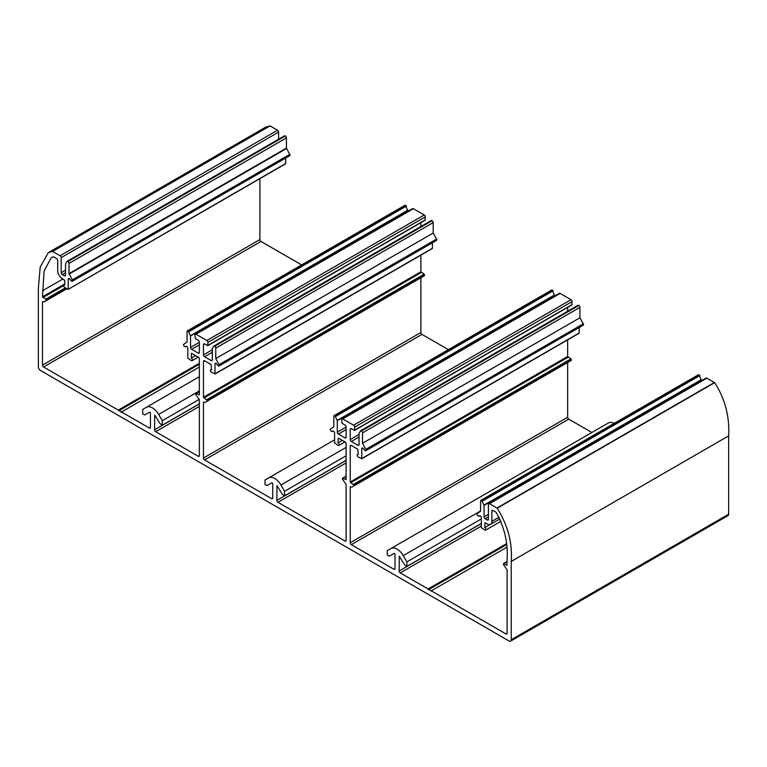<?xml version="1.0" encoding="UTF-8"?>
<svg xmlns="http://www.w3.org/2000/svg" width="767" height="767" viewBox="0 0 767 767"><rect width="100%" height="100%" fill="white"/><g stroke="black" fill="none" stroke-linecap="round" stroke-linejoin="round"><path stroke-width="1.15" d="M481.34 523.564L399.156 571.012A1.534 0.892 -120 0 0 400.24 572.901L506.019 633.964A1.534 0.892 -120 0 0 506.786 634.041A1.534 0.892 -120 0 0 507.102 633.341L507.102 569.823L503.401 564.464L503.536 563.64L507.102 561.578M506.345 543.774L428.072 588.97M506.671 547.35L430.901 591.098M52.597 251.432L270.013 125.913L277.51 130.237A1.534 0.892 -120 0 1 278.594 132.116L61.178 257.645A1.534 0.892 -120 0 0 60.094 255.756L52.377 251.375L48.283 252.679L40.191 267.089L38.35 288.392L38.35 366.722A3.078 1.774 -120 0 0 40.526 370.49L509.058 641.001A3.078 1.774 -120 0 0 510.592 641.145L728.017 515.625A3.078 1.774 -120 0 0 728.65 514.216L728.65 435.886C729.647 416.27 724.968 398.524 714.623 382.666L706.906 378.15A1.534 0.892 -120 0 0 706.139 378.073L488.723 503.593A1.534 0.892 -120 0 0 488.406 504.303L488.406 519.364A1.534 0.892 -120 0 1 488.09 520.064A1.534 0.892 -120 0 1 487.313 519.988L485.147 518.732A1.534 0.892 -120 0 1 484.054 516.853L484.054 505.405L481.666 500.41A1.534 0.892 -120 0 0 480.899 500.333A1.534 0.892 -120 0 0 480.573 501.033L480.573 511.244L476.988 514.024A1.534 0.892 -120 0 0 478.081 515.913L479.308 515.99A1.534 0.892 -120 0 1 479.48 515.836A1.534 0.892 -120 0 1 480.669 516.249A1.534 0.892 -120 0 1 481.34 517.792L481.34 527.581L484.821 530.093A1.534 0.892 -120 0 0 485.588 530.17A1.534 0.892 -120 0 0 485.818 528.942A1.534 0.892 -120 0 0 484.821 527.581L484.945 522.787L487.313 524.005A6.452 3.73 -120 0 0 490.544 524.321A6.452 3.73 -120 0 0 491.887 521.368L491.887 511.081A1.534 0.892 -120 0 1 492.203 510.371A1.534 0.892 -120 0 1 492.97 510.448L491.887 511.081M48.283 252.679L265.698 127.149L270.013 125.913M278.594 132.116L278.594 139.23M69.327 278.67L68.244 279.293A1.534 0.892 -120 0 1 68.56 278.594A1.534 0.892 -120 0 1 70.276 279.84L71.504 281.182A1.534 0.892 -120 0 0 72.271 281.259L289.696 155.73A1.534 0.892 -120 0 0 290.012 155.03L286.427 148.098L286.427 137.887A1.534 0.892 -120 0 0 285.334 136.008L284.624 135.749L67.304 261.24M285.66 158.06L285.66 163.563L68.119 289.37L64.764 287.577A1.534 0.892 -120 0 1 63.766 286.225A1.534 0.892 -120 0 1 63.997 284.998A1.534 0.892 -120 0 1 64.764 285.065L64.764 280.549L62.261 278.603A6.452 3.73 -120 0 1 57.698 270.693L57.698 260.406A1.534 0.892 -120 0 0 56.614 258.517L53.997 257.012A1.534 0.892 -120 0 0 53.374 256.878L51.207 257.731L44.083 271.087L42.482 296.81L45.742 299.188L46.173 300.491L44.131 301.882L42.482 301.575L42.482 365.092A1.534 0.892 -120 0 0 43.566 366.981L149.344 428.044A1.534 0.892 -120 0 0 150.111 428.12A1.534 0.892 -120 0 0 150.428 427.42L150.428 412.905L149.69 412.119L144.819 414.928L142.71 413.921L142.71 409.405L146.344 407.306A12.301 7.104 -120 0 1 158.644 414.41L162.278 420.7L162.278 425.215L160.169 423.787L154.685 415.005L154.56 429.798A1.534 0.892 -120 0 0 155.643 431.687L198.26 456.288A1.534 0.892 -120 0 0 199.027 456.365A1.534 0.892 -120 0 0 199.343 455.656L199.343 399.674L195.652 394.324L196.084 393.529L199.343 394.909L199.343 359.004A1.534 0.892 -120 0 0 198.26 357.125L191.434 353.328L191.299 358.122A1.534 0.892 -120 0 1 192.306 359.483A1.534 0.892 -120 0 1 192.076 360.711A1.534 0.892 -120 0 1 191.299 360.634L187.829 358.122L187.829 348.333A1.534 0.892 -120 0 0 187.158 346.789A1.534 0.892 -120 0 0 185.969 346.377A1.534 0.892 -120 0 0 185.796 346.54L184.559 346.454A1.534 0.892 -120 0 1 183.476 344.565L187.062 341.996L187.062 331.574A1.534 0.892 -120 0 1 187.378 330.874A1.534 0.892 -120 0 1 188.155 330.951L190.542 335.946L190.542 347.393A1.534 0.892 -120 0 0 191.625 349.273L198.26 353.108A1.534 0.892 -120 0 0 199.027 353.184A1.534 0.892 -120 0 0 199.343 352.475L199.343 342.187A1.534 0.892 -120 0 0 198.26 340.299L195.326 338.602L194.895 334.843A1.534 0.892 -120 0 1 195.211 334.134A1.534 0.892 -120 0 1 195.978 334.211L206.85 340.49A1.534 0.892 -120 0 1 207.934 342.37L207.809 345.668L204.568 343.942A1.534 0.892 -120 0 0 203.801 343.865A1.534 0.892 -120 0 0 203.476 344.565L203.476 354.862A1.534 0.892 -120 0 0 204.568 356.741L211.193 360.576A1.534 0.892 -120 0 0 211.97 360.653A1.534 0.892 -120 0 0 212.286 359.944L212.286 348.496L213.897 346.061L214.674 346.262A1.534 0.892 -120 0 1 215.767 348.141L215.767 358.563L219.352 365.284A1.534 0.892 -120 0 1 219.036 365.984A1.534 0.892 -120 0 1 218.259 365.907L217.032 364.565A1.534 0.892 -120 0 0 215.316 363.318A1.534 0.892 -120 0 0 215 364.028L215 373.817L211.519 372.311A1.534 0.892 -120 0 1 210.522 370.96A1.534 0.892 -120 0 1 210.752 369.723A1.534 0.892 -120 0 1 211.519 369.799L211.088 364.526L204.568 360.758A1.534 0.892 -120 0 0 203.801 360.682A1.534 0.892 -120 0 0 203.476 361.391L203.476 397.287L207.176 400.432L207.052 401.256L205.125 402.359L203.476 402.061L203.476 458.043A1.534 0.892 -120 0 0 204.568 459.932L271.643 498.655A1.534 0.892 -120 0 0 272.41 498.732A1.534 0.892 -120 0 0 272.726 498.023L272.726 483.517L271.988 482.731L267.117 485.54L265.008 484.533L265.008 480.008L268.642 477.908A12.301 7.104 -120 0 1 280.943 485.012L284.576 491.311L284.576 495.827L282.457 494.389L276.983 485.616L276.858 500.41A1.534 0.892 -120 0 0 277.942 502.289L345.016 541.013A1.534 0.892 -120 0 0 345.783 541.09A1.534 0.892 -120 0 0 346.109 540.39L346.109 484.408L342.408 479.049L342.839 478.253L346.109 479.634L346.109 443.729A1.534 0.892 -120 0 0 345.016 441.85L338.189 438.053L338.055 442.856A1.534 0.892 -120 0 1 339.062 444.208A1.534 0.892 -120 0 1 338.832 445.445A1.534 0.892 -120 0 1 338.055 445.368L334.585 442.856L334.585 433.067A1.534 0.892 -120 0 0 333.913 431.514A1.534 0.892 -120 0 0 332.725 431.102A1.534 0.892 -120 0 0 332.552 431.265L331.315 431.179A1.534 0.892 -120 0 1 330.232 429.299L333.818 426.72L333.818 416.308A1.534 0.892 -120 0 1 334.134 415.599A1.534 0.892 -120 0 1 334.911 415.676L337.298 420.671L337.298 432.118A1.534 0.892 -120 0 0 338.381 434.007L345.016 437.832A1.534 0.892 -120 0 0 345.783 437.909A1.534 0.892 -120 0 0 346.109 437.209L346.109 426.912A1.534 0.892 -120 0 0 345.016 425.033L342.082 423.336L341.651 419.568A1.534 0.892 -120 0 1 341.967 418.868A1.534 0.892 -120 0 1 342.734 418.945L353.606 425.215A1.534 0.892 -120 0 1 354.69 427.104L354.565 430.392L351.324 428.667A1.534 0.892 -120 0 0 350.557 428.59A1.534 0.892 -120 0 0 350.231 429.299L350.231 439.587A1.534 0.892 -120 0 0 351.324 441.476L357.949 445.301A1.534 0.892 -120 0 0 358.726 445.378A1.534 0.892 -120 0 0 359.042 444.678L359.042 433.221L360.72 430.728L361.43 430.996A1.534 0.892 -120 0 1 362.523 432.876L362.523 443.297L366.108 450.008A1.534 0.892 -120 0 1 365.792 450.708A1.534 0.892 -120 0 1 365.015 450.641L363.788 449.299A1.534 0.892 -120 0 0 362.072 448.053A1.534 0.892 -120 0 0 361.756 448.753L361.756 458.541L358.275 457.036A1.534 0.892 -120 0 1 357.278 455.684A1.534 0.892 -120 0 1 357.508 454.447A1.534 0.892 -120 0 1 358.275 454.524L357.844 449.261L351.324 445.493A1.534 0.892 -120 0 0 350.557 445.416A1.534 0.892 -120 0 0 350.231 446.116L350.231 482.021L353.932 485.156L353.808 485.981L351.88 487.093L350.231 486.786L350.231 542.777A1.534 0.892 -120 0 0 351.324 544.656L393.941 569.258A1.534 0.892 -120 0 0 394.708 569.335A1.534 0.892 -120 0 0 395.024 568.635L395.024 554.119L394.276 553.333L389.415 556.142L387.306 555.135L387.306 550.62L390.94 548.52A12.301 7.104 -120 0 1 403.241 555.624L406.874 561.914L406.874 566.439L404.755 565.001L399.281 556.228L399.156 571.012M301.623 264.912L260.981 241.452A1.534 0.892 -120 0 1 259.898 239.572L259.898 178.644M407.958 211.309L405.57 205.422A1.534 0.892 -120 0 0 404.803 205.345L187.378 330.874M424.918 220.11L425.349 216.85A1.534 0.892 -120 0 0 424.266 214.961L413.394 208.691A1.534 0.892 -120 0 0 412.627 208.614L195.211 334.134M420.891 226.533L420.891 222.641M219.036 365.984L436.452 240.454A1.534 0.892 -120 0 0 436.768 239.755L433.182 233.043L433.182 222.622A1.534 0.892 -120 0 0 432.089 220.743L431.38 220.474L214.06 345.975M432.415 242.784L432.415 248.287L215 373.817M424.467 275.727L207.052 401.256L424.467 275.727L424.161 274.145L420.891 271.767L420.891 255.152M422.54 276.839L205.125 402.359L422.54 276.839M448.379 349.647L421.984 334.402A1.534 0.892 -120 0 1 420.891 332.523L420.891 277.788M554.714 296.033L552.326 290.156A1.534 0.892 -120 0 0 551.559 290.079L334.134 415.599M571.674 304.844L572.105 301.575A1.534 0.892 -120 0 0 571.022 299.696L560.15 293.416A1.534 0.892 -120 0 0 559.383 293.339L341.967 418.868M567.657 311.258L567.657 307.366M365.792 450.708L583.208 325.189A1.534 0.892 -120 0 0 583.524 324.489L579.938 317.768L579.938 307.346A1.534 0.892 -120 0 0 578.845 305.467L578.145 305.208L360.816 430.699M579.171 327.519L579.171 333.022L361.756 458.541M571.223 360.461L353.808 485.981L571.223 360.461L570.916 358.879L567.657 356.492L567.657 339.877M569.296 361.573L351.88 487.093L569.306 361.564M591.894 432.502L568.74 419.127A1.534 0.892 -120 0 1 567.657 417.248L567.657 362.523M614.137 423.403A12.301 7.104 -120 0 0 608.356 422.991L390.94 548.52L608.356 422.991M701.469 380.768L699.082 374.881A1.534 0.892 -120 0 0 698.315 374.804L480.899 500.333M510.592 641.145A3.078 1.774 -120 0 0 511.234 639.745L511.234 561.415C512.548 543.094 507.879 525.357 497.208 508.195L489.49 503.67A1.534 0.892 -120 0 0 488.723 503.593M507.102 561.789L503.842 563.668L506.977 565.337L507.102 559.028C508.137 543.026 504.504 527.533 496.211 512.548A1.534 0.892 -120 0 0 495.587 511.963L492.97 510.448M68.244 279.293L68.244 289.082M72.271 281.259A1.534 0.892 -120 0 0 72.597 280.549L69.001 273.627L69.001 263.417A1.534 0.892 -120 0 0 67.918 261.537L67.208 261.269L65.531 263.762L65.531 275.219L64.438 275.842A1.534 0.892 -120 0 0 65.205 275.919A1.534 0.892 -120 0 0 65.531 275.219M61.178 257.645L61.178 272.707A1.534 0.892 -120 0 0 62.261 274.586L64.438 275.842M484.821 527.581L490.151 524.503M481.34 523.439L406.874 566.439M481.34 518.923L406.874 561.914M579.938 317.768L362.523 443.297M342.408 440.344L338.055 442.856M346.109 460.305L284.576 495.827M346.109 455.78L284.576 491.311M334.585 439.846L268.642 477.908L334.585 439.846M433.182 233.043L215.767 358.563M195.652 355.61L191.299 358.122M199.343 403.816L162.278 425.215M199.267 399.348L162.278 420.7M199.343 376.702L146.344 407.306L199.343 376.702M199.343 367.038L121.081 412.224M199.343 363.27L118.252 410.096M66.834 288.775L44.131 301.882L66.834 288.775M481.34 526.076L400.24 572.901M506.441 544.723L428.504 589.718M507.102 633.341L506.019 633.964M728.65 435.886L511.234 561.415M728.65 514.216L511.234 639.745M714.623 382.666L497.208 508.195M496.987 507.994L714.403 382.474M706.906 378.15L489.49 503.67M487.313 519.988L488.406 519.364M488.406 516.853L485.147 518.732M484.054 516.853L488.406 514.341M701.469 379.876L484.054 505.405M483.996 505.117L701.412 379.588M699.859 375.581L482.443 501.11M482.069 500.64L699.485 375.111M699.082 374.881L481.666 500.41M479.154 516.22L479.912 515.779M491.887 521.368L499.096 517.207M480.573 510.966L403.241 555.624M395.024 568.635L393.941 569.258M568.74 419.127L351.324 544.656M567.657 417.248L350.231 542.777M571.348 360.174L353.932 485.703M571.348 359.637L353.932 485.156M570.916 358.879L353.501 484.408M568.088 357.249L350.672 482.769M567.657 356.492L350.231 482.021M351.324 445.493L350.231 446.116M362.849 448.129L361.756 448.753M583.524 324.489L366.108 450.008M583.524 324.192L366.108 449.711M583.399 323.76L365.984 449.289M579.938 307.346L362.523 432.876M578.845 305.467L361.43 430.996M578.452 305.237L361.027 430.757M359.042 444.678L357.949 445.301M359.042 437.017L351.324 441.476M359.042 434.505L350.231 439.587M351.324 428.667L350.231 429.299M572.105 304.585L354.69 430.114M572.105 301.575L354.69 427.104M571.022 299.696L353.606 425.215M560.15 293.416L342.734 418.945M346.109 437.209L345.016 437.832M346.109 429.549L338.381 434.007M346.109 427.037L337.298 432.118M554.714 295.151L337.298 420.671M554.656 294.864L337.24 420.383M553.103 290.856L335.687 416.376M552.729 290.386L335.304 415.906M552.326 290.156L334.911 415.676M333.156 431.044L332.399 431.485M346.109 476.374L342.839 478.253M346.109 540.39L345.016 541.013M346.109 462.942L277.942 502.289M346.109 460.43L276.858 500.41M346.109 447.391L280.943 485.012M272.726 498.023L271.643 498.655M421.984 334.402L204.568 459.932M420.891 332.523L203.476 458.043M424.592 275.449L207.176 400.968M424.592 274.902L207.176 400.432M424.161 274.145L206.735 399.674M421.332 272.515L203.917 398.044M420.891 271.767L203.476 397.287M204.568 360.758L203.476 361.391M216.093 363.395L215 364.028M436.768 239.755L219.352 365.284M436.768 239.457L219.352 364.987M436.644 239.036L219.218 364.555M433.182 222.622L215.767 348.141M432.089 220.743L214.674 346.262M431.696 220.503L214.271 346.032M212.286 359.944L211.193 360.576M212.286 352.293L204.568 356.741M212.286 349.781L203.476 354.862M204.568 343.942L203.476 344.565M425.349 219.861L207.934 345.38M425.349 216.85L207.934 342.37M424.266 214.961L206.85 340.49M413.394 208.691L195.978 334.211M199.343 352.475L198.26 353.108M199.343 344.824L191.625 349.273M199.343 342.312L190.542 347.393M407.958 210.417L190.542 335.946M407.9 210.129L190.484 335.658M406.347 206.122L188.931 331.651M405.973 205.652L188.548 331.181M405.57 205.422L188.155 330.951M186.4 346.32L185.643 346.761M199.343 391.64L196.084 393.529M199.343 455.656L198.26 456.288M199.343 406.452L155.643 431.687M199.343 403.941L154.56 429.798M199.343 390.902L158.644 414.41M150.428 427.42L149.344 428.044M260.981 241.452L43.566 366.981M259.898 239.572L42.482 365.092M66.652 288.67L46.173 300.491M66.183 288.392L46.173 299.945M65.31 287.893L45.742 299.188M63.69 285.573L42.914 297.558M64.764 283.943L42.482 296.81M62.923 278.987L42.482 290.779M290.012 155.03L72.597 280.549M290.012 154.733L72.597 280.252M289.888 154.301L72.462 279.83M286.551 148.53L69.135 274.059M286.427 148.098L69.001 273.627M286.427 137.887L69.001 263.417M285.334 136.008L67.918 261.537M284.931 135.778L67.515 261.298M65.531 272.707L62.261 274.586M65.531 270.195L61.178 272.707M277.51 130.237L60.094 255.756M52.377 251.375L269.792 125.855M199.343 364.277L118.684 410.844M479.068 516.296L479.95 515.788M485.588 530.17L501.024 521.263M490.544 524.321L499.95 518.895M358.275 454.006L357.508 454.447M579.047 333.3L361.631 458.829M578.145 305.208L360.72 430.728M571.981 304.873L354.565 430.392M333.194 431.054L332.312 431.572M345.035 441.859L338.832 445.445M346.109 476.163L342.533 478.225M211.519 369.282L210.752 369.723M432.291 248.575L214.875 374.095M431.38 220.474L213.964 346.003M425.225 220.139L207.809 345.668M186.439 346.329L185.556 346.837M198.279 357.134L192.076 360.711M199.343 391.429L195.777 393.49M64.764 284.547L63.997 284.998M285.535 163.841L68.119 289.37M284.624 135.749L67.208 261.269"/></g></svg>
